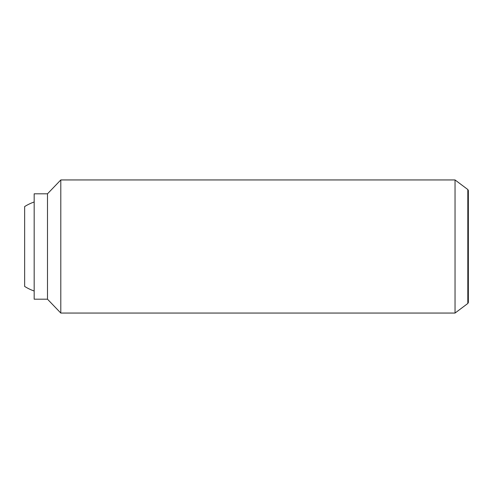 <?xml version="1.0" encoding="UTF-8"?>
<svg xmlns="http://www.w3.org/2000/svg" width="493" height="493" viewBox="0 0 493 493"><rect width="100%" height="100%" fill="white"/><g stroke="black" fill="none" stroke-linecap="round" stroke-linejoin="round"><path stroke-width="0.74" d="M34.177 291.012A47.143 47.143 0 0 1 24.65 286.433L24.65 206.567A47.143 47.143 0 0 1 34.177 201.988M455.039 179.945L455.039 313.055L60.799 313.055L60.799 179.945L455.039 179.945L467.814 189.528L467.814 303.472L455.039 313.055M47.488 299.189L34.177 299.189L34.177 193.811L47.488 193.811L47.488 299.189L60.799 313.055M467.814 189.528L468.35 190.452L468.35 302.548L467.814 303.472M47.488 193.811L60.799 179.945"/></g></svg>
